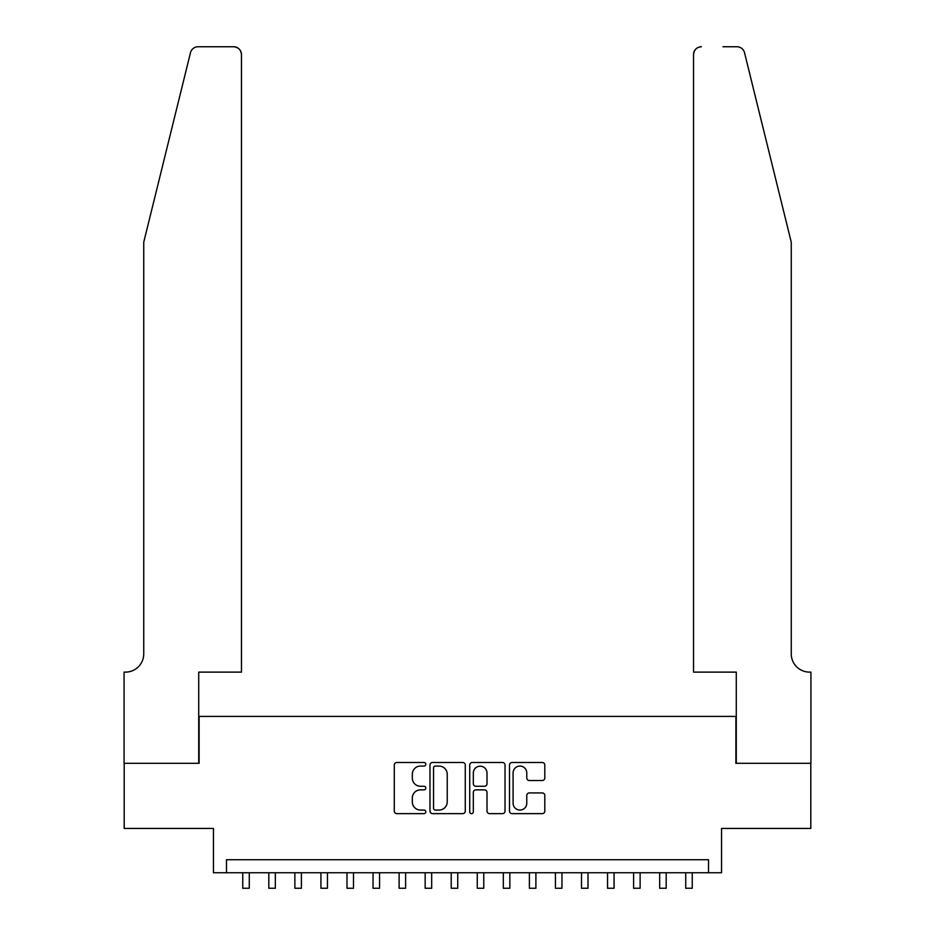 <?xml version="1.0" encoding="UTF-8"?>
<svg xmlns="http://www.w3.org/2000/svg" width="935" height="935" viewBox="0 0 935 935"><rect width="100%" height="100%" fill="white"/><g stroke="black" fill="none" stroke-linecap="round" stroke-linejoin="round"><path stroke-width="1.4" d="M425.811 764.281A1.788 1.788 0 0 0 424.022 762.481L396.849 762.481A2.56 2.56 0 0 0 394.289 765.04L394.289 811.077A2.56 2.56 0 0 0 396.849 813.637L424.022 813.637A1.788 1.788 0 0 0 425.811 811.849A1.788 1.788 0 0 0 424.022 810.061L420.505 810.061A8.181 8.181 0 0 1 412.323 801.868L412.323 798.034A8.181 8.181 0 0 1 420.505 789.853L424.022 789.853A1.788 1.788 0 0 0 425.811 788.065A1.788 1.788 0 0 0 424.022 786.277L420.505 786.277A8.181 8.181 0 0 1 412.323 778.084L412.323 774.25A8.181 8.181 0 0 1 420.505 766.069L424.022 766.069A1.788 1.788 0 0 0 425.811 764.281M542.242 780.515A2.56 2.56 0 0 0 544.801 777.955L544.801 765.04A2.56 2.56 0 0 0 542.242 762.481L512.064 762.481A2.56 2.56 0 0 0 509.505 765.04L509.505 811.077A2.56 2.56 0 0 0 512.064 813.637L542.242 813.637A2.56 2.56 0 0 0 544.801 811.077L544.801 795.475A2.56 2.56 0 0 0 542.242 792.927L529.327 792.927A2.56 2.56 0 0 0 526.779 795.475L526.779 803.212A6.837 6.837 0 0 1 519.93 810.061A6.837 6.837 0 0 1 513.093 803.212L513.093 772.906A6.837 6.837 0 0 1 519.93 766.069A6.837 6.837 0 0 1 526.779 772.906L526.779 777.955A2.56 2.56 0 0 0 529.327 780.515L542.242 780.515M708.52 872.741L721.551 872.741L721.551 828.445L810.797 828.445L810.797 763.311L735.88 763.311L735.88 716.409L199.12 716.409L199.12 763.311L124.203 763.311L124.203 828.445L213.449 828.445L213.449 872.741L708.52 872.741L708.52 859.721L226.48 859.721L226.48 872.741M465.268 765.04A2.56 2.56 0 0 0 462.708 762.481L432.519 762.481A2.56 2.56 0 0 0 429.971 765.04L429.971 811.077A2.56 2.56 0 0 0 432.519 813.637L462.708 813.637A2.56 2.56 0 0 0 465.268 811.077L465.268 765.04M472.292 762.481L502.481 762.481A2.56 2.56 0 0 1 505.029 765.04L505.029 811.077A2.56 2.56 0 0 1 502.481 813.637L489.554 813.637A2.56 2.56 0 0 1 487.006 811.077L487.006 792.413A2.56 2.56 0 0 0 484.447 789.853L475.88 789.853A2.56 2.56 0 0 0 473.32 792.413L473.32 811.849A1.788 1.788 0 0 1 471.532 813.637A1.788 1.788 0 0 1 469.732 811.849L469.732 765.04A2.56 2.56 0 0 1 472.292 762.481M435.336 766.069A1.788 1.788 0 0 0 433.548 767.857L433.548 808.272A1.788 1.788 0 0 0 435.336 810.061L439.041 810.061A8.181 8.181 0 0 0 447.234 801.868L447.234 774.25A8.181 8.181 0 0 0 439.041 766.069L435.336 766.069M487.006 773.035A6.837 6.837 0 0 0 480.158 766.197A6.837 6.837 0 0 0 473.32 773.035L473.32 783.717A2.56 2.56 0 0 0 475.88 786.277L484.447 786.277A2.56 2.56 0 0 0 487.006 783.717L487.006 773.035M242.761 872.741L242.761 888.25L249.271 888.25L249.271 872.741M190.483 52.699C192.47 48.41 192.47 48.41 190.483 52.699L143.745 242.177L143.745 653.869A18.244 18.244 0 0 1 125.512 672.113L124.074 672.113L124.074 763.311L198.723 763.311L198.723 672.113L241.464 672.113L241.464 54.569A7.819 7.819 0 0 0 233.645 46.75L198.068 46.75A7.819 7.819 0 0 0 190.483 52.699M212.011 46.75L233.645 46.75C238.355 47.253 240.961 49.847 241.464 54.569L241.464 672.113M143.745 653.869A18.244 18.244 0 0 1 125.512 672.113M776.927 184.078L744.517 52.699C742.53 48.41 742.53 48.41 744.517 52.699C742.53 48.41 742.53 48.41 744.517 52.699L791.255 242.177L791.255 653.869A18.244 18.244 0 0 0 809.488 672.113L810.926 672.113L810.926 763.311L736.277 763.311L736.277 672.113L693.536 672.113L693.536 54.569L693.536 672.113M722.989 46.75L736.932 46.75A7.819 7.819 0 0 1 744.517 52.699M701.355 46.75A7.819 7.819 0 0 0 693.536 54.569C694.039 49.847 696.645 47.253 701.355 46.75M791.255 653.869A18.244 18.244 0 0 0 809.488 672.113M268.812 872.741L268.812 888.25L275.334 888.25L275.334 872.741M294.876 872.741L294.876 888.25L301.386 888.25L301.386 872.741M320.927 872.741L320.927 888.25L327.449 888.25L327.449 872.741M346.99 872.741L346.99 888.25L353.5 888.25L353.5 872.741M373.042 872.741L373.042 888.25L379.563 888.25L379.563 872.741M399.105 872.741L399.105 888.25L405.615 888.25L405.615 872.741M425.156 872.741L425.156 888.25L431.678 888.25L431.678 872.741M451.219 872.741L451.219 888.25L457.729 888.25L457.729 872.741M477.271 872.741L477.271 888.25L483.781 888.25L483.781 872.741M503.322 872.741L503.322 888.25L509.844 888.25L509.844 872.741M529.385 872.741L529.385 888.25L535.895 888.25L535.895 872.741M555.437 872.741L555.437 888.25L561.958 888.25L561.958 872.741M581.5 872.741L581.5 888.25L588.01 888.25L588.01 872.741M607.551 872.741L607.551 888.25L614.073 888.25L614.073 872.741M633.614 872.741L633.614 888.25L640.124 888.25L640.124 872.741M659.666 872.741L659.666 888.25L666.188 888.25L666.188 872.741M685.729 872.741L685.729 888.25L692.239 888.25L692.239 872.741"/></g></svg>
